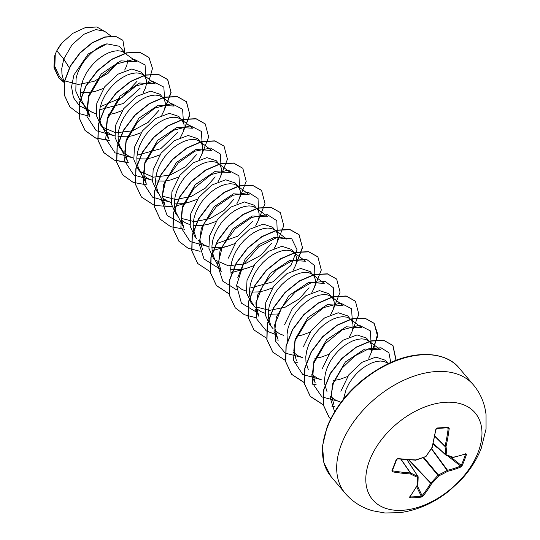 <?xml version="1.0" encoding="UTF-8"?>
<svg xmlns="http://www.w3.org/2000/svg" width="540" height="540" viewBox="0 0 540 540"><rect width="100%" height="100%" fill="white"/><g stroke="black" fill="none" stroke-linecap="round" stroke-linejoin="round"><path stroke-width="0.81" d="M397.96 458.534L396.225 459.547L397.96 458.534A134.291 60.44 17.4 0 0 415.787 459.918A134.217 85.32 -4.8 0 0 425.831 456.489A134.217 91.172 -65.5 0 0 431.939 447.485A134.291 71.253 -90.4 0 0 435.807 429.388L437.204 427.99A134.062 30.443 5.7 0 0 448.288 427.201L449.213 428.429A134.291 86.015 81.8 0 1 446.013 446.479A134.217 54.047 63.3 0 1 446.837 454.99A134.217 25.171 34.1 0 0 453.161 457.245A134.291 60.44 17.4 0 0 465.966 453.668L466.432 454.525A134.062 105.152 63.2 0 1 464.427 460.134A134.062 105.152 63.2 0 1 462.146 465.561A0.722 0.378 -155.7 0 1 461.234 465.345A133.346 104.585 -116.8 0 0 463.495 459.945A133.346 104.585 -116.8 0 0 465.494 454.363L465.163 454.174M410.103 496.665L410.191 496.949A0.722 0.405 89 0 1 410.083 497.914L409.536 497.124A134.291 71.253 -90.4 0 0 417.501 484.704A134.217 39.292 -108.8 0 0 417.71 477.414A134.217 39.92 -138 0 1 410.353 473.938A134.291 75.202 -154.7 0 1 392.783 471.886L391.945 470.59A134.062 40.453 -79.5 0 0 394.112 465.17A134.062 40.453 -79.5 0 0 396.225 459.547M369.691 460.175A67.163 42.343 -40.3 0 1 444.818 402.32A67.163 42.343 -40.3 0 1 478.082 452.412A67.163 42.343 -40.3 0 1 402.948 510.266A67.163 42.343 -40.3 0 1 369.691 460.175M462.146 465.561L460.789 467.012A134.291 75.202 -154.7 0 1 447.728 471.265A134.217 100.069 -178 0 1 438.723 475.909A134.217 105.921 109.2 0 1 431.575 483.698A134.291 86.015 81.8 0 1 422.942 496.159L421.173 497.117A134.062 95.135 -137.1 0 1 415.692 497.664A134.062 95.135 -137.1 0 1 410.083 497.914M388.213 363.636L385.256 360.214L375.84 357.102L362.063 362.293L348.813 374.787L340.862 391.237M387.342 362.981L384.156 361.456L380.383 361.01L376.029 361.57L371.284 363.13L366.35 365.668L361.449 369.11L356.778 373.349L352.553 378.25L348.948 383.65L346.133 389.367L343.528 398.959M110.862 35.964L104.605 31.259L95.823 29.572L83.835 34.297L72.016 44.813L63.761 59.022L56.801 50.807A32.623 20.567 139.7 0 0 56.329 51.773A32.623 20.567 139.7 0 0 55.323 54.108A32.623 20.567 139.7 0 0 55.262 54.27L54.851 66.548L59.495 76.538L64.314 82.235M69.289 67.79L63.761 59.022L61.763 68.54L61.938 74.041L63.2 79.09L64.402 81.729M136.539 61.729L125.82 53.912L119.347 46.265L106.907 43.828C94.757 46.784 79.353 62.41 76.093 78.631L75.816 91.172L80.629 101.493L87.602 109.35L91.8 112.144L96.08 113.792M124.686 70.079L126.752 65.691L127.845 59.866M124.538 52.697L121.352 51.178L117.578 50.733L113.225 51.287L108.479 52.852L103.552 55.391L98.644 58.833L93.98 63.072L89.755 67.973L86.15 73.366L83.329 79.09L81.425 84.928L80.534 90.7L80.71 96.201L81.972 101.257L85.421 107.156M141.224 72.103L131.8 68.985L118.037 74.149L104.787 86.67L96.829 103.12L96.309 115.378L100.832 125.347L106.373 131.517L110.572 134.305L114.844 135.958M142.958 93.076L145.523 87.858L146.522 83.741L146.435 80.075L144.592 76.073L143.147 74.743L140.123 73.339L136.35 72.893L131.996 73.454L127.251 75.013L122.324 77.551L117.416 80.993L112.752 85.232L108.527 90.133L104.922 95.533L102.1 101.25L100.197 107.096L99.306 112.867L99.481 118.368L100.744 123.417L104.193 129.323M161.717 115.263L164.295 110.018L165.294 105.901L165.206 102.236L164.059 99.191L160.002 94.264L150.586 91.139L136.782 96.329L123.566 108.824L115.6 125.28L115.067 137.511L119.603 147.508L122.965 151.483L125.145 153.677L129.344 156.465L133.609 158.119M163.364 98.24L161.919 96.91L158.895 95.506L155.122 95.06L150.768 95.614L146.023 97.18L141.095 99.718L136.188 103.16L131.524 107.392L127.292 112.293L123.694 117.693L120.872 123.41L118.969 129.256L118.078 135.027L118.253 140.528L119.516 145.584L122.965 151.483M182.135 120.4L178.774 116.424L169.351 113.306L155.567 118.517L142.358 130.957L134.372 147.447L133.839 159.705L138.375 169.668L141.737 173.65L138.287 167.744L137.025 162.695L136.85 157.187L137.74 151.416L139.644 145.577L142.466 139.86L146.063 134.46L150.296 129.56L154.96 125.321L159.867 121.878L164.794 119.34L169.54 117.774L173.894 117.221L177.667 117.666L180.691 119.07L182.135 120.4L183.978 124.396L184.066 128.061L183.067 132.185L180.488 137.423M199.267 159.577L201.839 154.346L202.838 150.228L202.75 146.563L201.602 143.519L197.546 138.584L188.116 135.472L174.373 140.65L161.109 153.144L153.144 169.607L152.618 181.872L157.147 191.835L159.091 194.137M200.907 142.56L199.463 141.23L196.439 139.826L192.665 139.381L188.312 139.941L183.566 141.507L178.639 144.045L173.732 147.481L169.067 151.72L164.835 156.62L161.231 162.02L158.416 167.738L156.512 173.583L155.621 179.354L155.797 184.856L158.065 192.166L164.997 205.484L162.378 195.622L163.708 184.316L176.425 162.52L195.912 149.506L211.606 150.404L199.625 141.352M218.032 181.751L220.61 176.506L221.609 172.388L221.522 168.723L220.374 165.679L216.317 160.751L206.901 157.626L193.091 162.844L179.881 175.318L171.916 191.768L171.383 204.005L175.919 213.995L177.863 216.297M219.679 164.727L218.234 163.397L215.21 161.993L211.437 161.548L207.083 162.101L202.338 163.667L197.411 166.205L192.503 169.648L187.839 173.887L183.607 178.781L180.002 184.181L177.188 189.898L175.284 195.743L174.393 201.515L174.569 207.016L175.831 212.072L183.769 227.644M235.082 182.918L225.653 179.8L211.876 185.004L198.673 197.451L190.688 213.935L190.154 226.179L194.69 236.162L196.634 238.464M236.804 203.911L239.382 198.673L240.381 194.555L240.287 190.89L239.146 187.839L237.006 185.558L233.982 184.154L230.209 183.708L225.855 184.268L221.11 185.828L216.182 188.366L211.275 191.808L206.611 196.047L202.379 200.948L198.774 206.347L195.959 212.065L194.056 217.91L193.165 223.675L193.34 229.183L195.608 236.486M255.575 226.071L258.154 220.833L259.146 216.716L259.058 213.05L257.918 210.006L253.861 205.079L244.431 201.96L230.688 207.144L217.431 219.625L209.459 236.095L208.933 248.366L213.462 258.322L215.406 260.624M257.222 209.048L255.778 207.725L252.754 206.321L248.981 205.875L244.627 206.429L239.882 207.995L234.954 210.532L230.047 213.968L225.382 218.207L221.15 223.108L217.546 228.508L214.731 234.225L212.828 240.071L211.937 245.842L212.112 251.343L214.38 258.653L221.312 271.971L218.7 262.123L219.996 250.796L232.74 228.98L252.241 215.973L267.935 216.871L255.94 207.839M274.347 248.238L276.925 242.993L277.918 238.876L277.83 235.21L276.689 232.166L272.626 227.239L263.209 224.12L249.413 229.331L236.196 241.812L228.231 258.262M275.994 231.215L274.55 229.885L271.526 228.481L267.752 228.035L263.399 228.589L258.653 230.155L253.726 232.693L248.819 236.135L244.154 240.374L239.922 245.275L236.318 250.675L233.503 256.392L231.599 262.231L230.708 268.002L231.127 274.961M294.766 253.375L291.398 249.399L281.968 246.287L268.184 251.498L254.981 263.945L247.003 280.422L246.463 292.66L251.006 302.65L254.367 306.625L250.918 300.719L249.656 295.67L249.48 290.169L250.371 284.398L252.275 278.552L255.089 272.835L258.694 267.435L262.926 262.535L267.59 258.296L272.498 254.853L277.425 252.315L282.17 250.756L286.524 250.196L290.297 250.641L293.321 252.045L294.766 253.375L296.602 257.377L296.69 261.043L295.697 265.16L293.119 270.398M311.891 292.559L314.469 287.321L315.461 283.203L315.374 279.538L314.233 276.494L310.176 271.566L300.746 268.454L286.997 273.632L273.753 286.106L265.775 302.582L265.248 314.854L269.777 324.81L273.139 328.786M313.538 275.542L312.093 274.212L309.069 272.808L305.296 272.363L300.942 272.916L296.197 274.482L291.269 277.02L286.362 280.463L281.698 284.702L277.466 289.595L273.861 294.995L271.046 300.713L269.143 306.558L268.252 312.329L268.427 317.831L270.695 325.141M330.662 314.726L333.241 309.488L334.233 305.363L334.145 301.698L333.005 298.654L328.941 293.726L319.525 290.615L305.735 295.812L292.505 308.3L284.546 324.749M332.309 297.702L330.865 296.372L327.841 294.968L324.068 294.523L319.714 295.076L314.969 296.642L310.034 299.18L305.134 302.623L300.469 306.862L296.237 311.762L292.633 317.162L289.818 322.88L287.915 328.718L287.024 334.49L287.361 341.024M349.434 336.886L352.013 331.648L353.005 327.53L352.917 323.865L351.769 320.821L347.713 315.893L338.283 312.775L324.493 317.986L311.297 330.44L303.318 346.91M351.081 319.862L349.637 318.533L346.613 317.129L342.839 316.683L338.486 317.243L333.74 318.809L328.806 321.347L323.906 324.783L319.235 329.022L315.009 333.923L311.404 339.322L308.59 345.04L306.686 350.885L305.795 356.656L305.971 362.158L308.239 369.468M368.719 358.195L370.784 353.808L371.776 349.69L371.689 346.025L370.541 342.981L366.485 338.054L357.055 334.942L343.305 340.126L330.068 352.586L322.09 369.07M369.853 342.029L368.408 340.7L365.384 339.296L361.611 338.85L357.257 339.404L352.512 340.97L347.578 343.507L342.677 346.95L338.006 351.189L333.781 356.089L330.176 361.483L327.362 367.207L325.458 373.046L324.567 378.817L324.743 384.318L327.011 391.628M64.76 80.919L78.246 84.429L93.892 81.439L108.209 73.197L118.024 62.208M80.474 92.32L89.417 92.462L95.526 91.307L103.565 88.391M99.657 109.755L123.174 103.565L140.096 88.27M108.398 114.602L114.298 113.468L122.344 110.552M102.614 127.17L115.796 132.827L132.422 130.828L148.149 122.357L158.868 110.43M118.017 136.647L126.961 136.789L133.07 135.635L141.109 132.719M137.045 155.183L160.677 148.75L177.633 132.59M136.789 158.807L145.733 158.949L151.841 157.795L159.881 154.879M140.157 171.497L153.333 177.154L169.945 175.163L185.652 166.718L196.405 154.757M143.849 175.784L148.115 178.632L152.388 180.286M155.561 180.974L164.504 181.109L170.606 179.962L178.659 177.039M162.419 196.182L175.81 199.53L191.335 196.385L205.517 187.994L215.177 176.918M162.621 197.944L166.887 200.792L171.16 202.446M174.332 203.135L183.276 203.276L189.378 202.122L197.424 199.206M181.197 218.363L194.616 221.69L210.154 218.525L224.262 210.168L233.948 199.085M181.386 220.104L185.659 222.959L189.925 224.606M193.104 225.295L195.244 225.551M195.466 225.572L202.048 225.437L208.15 224.282L216.196 221.366M216.115 243.743L237.627 236.27L252.72 221.245M198.052 240.138L200.232 242.332L204.431 245.12L208.703 246.773M211.876 247.462L214.016 247.718M214.245 247.739L220.82 247.604L226.922 246.449L234.974 243.526M215.237 260.145L228.42 265.801L245.025 263.817L260.779 255.353L271.492 243.405M216.824 262.298L217.762 263.331M230.648 269.622L239.591 269.764L245.693 268.61L253.746 265.694M249.669 288.158L273.314 281.725L290.264 265.572M236.54 285.498L241.974 289.447L246.24 291.094M249.419 291.789L251.559 292.046M251.782 292.059L258.363 291.924L264.465 290.776L272.504 287.861M256.271 307.004L269.649 310.345L285.188 307.193L299.356 298.843L309.035 287.732M255.305 307.658L260.746 311.607L265.019 313.261M268.191 313.949L270.331 314.206M270.553 314.226L278.195 313.956M274.077 329.819L279.518 333.774L283.79 335.421M296.116 336.231L302.009 335.097L310.061 332.181M292.849 351.986L298.289 355.934L302.555 357.581M314.888 358.391L320.78 357.264L328.82 354.348M311.621 374.146L317.061 378.095L321.327 379.748M333.666 380.552L339.552 379.424L347.598 376.508M330.46 396.38L335.833 400.262L340.025 401.888M54.513 56.444L53.946 67.27M56.801 50.807L61.999 42.923L72.833 33.325L85.28 27.628L96.889 27L105.28 31.766M89.255 110.626L79.495 105.833L73.406 97.544L71.55 86.832L73.879 75.047L88.202 54.007L106.907 43.828M146.563 83.295L148.493 82.674L152.489 68.391L148.959 57.476L139.867 52.387L126.765 53.001L111.827 59.441L97.504 70.929L86.15 85.934L79.684 102.377L79.259 117.977L85.124 130.552L95.594 138.038L109.647 140.63M89.633 116.309L78.374 113.353L69.944 106.927L64.463 95.29L64.726 81.081L70.342 66.299L80.136 52.974L92.34 42.863L104.861 37.172L115.641 36.423L122.924 40.358L124.963 52.893M64.247 82.6L59.009 78.192L54.243 67.399L55.262 54.27M69.863 106.832L64.307 95.108L64.57 80.899L70.187 66.116L79.981 52.792L92.185 42.674L104.706 36.99L115.479 36.234L122.85 40.264M58.928 78.104L54.257 68.195L54.54 56.315L55.228 54.358M137.045 81.277L122.114 97.43L100.413 106.684M334.017 405.068L331.344 395.145L332.627 383.798L345.35 361.996L364.851 348.968L380.545 349.866M311.573 375.881L315.171 382.786L312.559 372.938L313.862 361.604L326.599 339.795L346.1 326.788L361.793 327.685L349.799 318.654M296.399 360.626L293.8 350.764L295.083 339.464L307.807 317.655L327.314 304.628L343.022 305.519L331.027 296.494M274.03 331.553L277.621 338.459L275.022 328.61L276.325 317.297L289.049 295.495L308.543 282.474L324.243 283.365L312.255 274.327M258.876 316.285L256.237 306.437L257.567 295.13L270.284 273.334L289.771 260.321L305.458 261.218M237.762 277.722L244.998 259.403L259.018 244.512L274.766 237.175L286.693 239.051M202.541 249.811L199.942 239.949L201.224 228.65L213.948 206.84L233.456 193.813L249.169 194.704L237.168 185.679M183.789 227.637L181.157 217.796L182.473 206.482L195.197 184.68L214.691 171.659L230.384 172.557M139.293 169.999L146.225 183.323L143.613 173.475L144.916 162.155L157.646 140.353L177.147 127.332L192.841 128.23L180.853 119.192M120.521 147.839L127.454 161.163L124.848 151.301L126.137 139.988L138.875 118.172L158.382 105.152L174.083 106.056L162.081 97.025M101.75 125.678L108.682 138.996L106.083 129.134L107.372 117.828L120.096 96.025L139.603 82.998L155.311 83.896L143.309 74.864M89.93 116.816L87.298 106.981L88.621 95.661L101.338 73.865L120.832 60.851L136.525 61.742M145.901 78.246L145.064 64.935L134.21 59.319L117.275 63.781L100.116 77.551L88.641 96.937L86.994 116.478L96.228 130.673L113.967 135.689M164.673 100.406L163.836 87.102L152.982 81.479L136.046 85.941L118.881 99.711L107.413 119.097L105.766 138.645L115 152.834L132.739 157.856M183.445 122.573L182.608 109.262L171.754 103.646L154.818 108.101L137.653 121.878L126.184 141.264L124.538 160.805L133.772 175.001L151.511 180.016M202.216 144.733L201.38 131.429L190.525 125.806L173.59 130.268L156.431 144.038L144.956 163.424L143.309 182.966L152.536 197.161L170.282 202.183M220.988 166.894L220.435 154.069L210.647 148.082L194.893 151.193L178.139 163.053L165.638 180.826L161.426 199.969L167.177 215.554L181.697 223.675M239.76 189.061L238.923 175.75L228.069 170.134L211.133 174.596L193.968 188.366L182.5 207.751L180.853 227.293L190.087 241.488L207.826 246.503M258.532 211.221L258.032 198.497L248.468 192.443L232.963 195.284L216.31 206.759L203.641 224.174L198.943 243.182L203.992 258.984L217.816 267.678M277.303 233.388L276.804 220.664L267.239 214.603L251.728 217.451L235.082 228.919L222.413 246.341L217.715 265.349L222.763 281.144L236.588 289.838M290.723 266.105L297.068 249.797L291.749 238.748L277.135 237.364L258.714 246.807L243.257 264.6L236.54 285.478L241.394 303.122L256.784 312.322M314.847 277.709L314.665 265.619L306.389 259.227L292.43 260.537L276.608 269.676L263.216 284.816L255.919 302.663L256.892 319.235L266.274 330.878M266.436 330.98L275.555 334.483M333.619 299.875L333.437 287.786L325.161 281.387L311.202 282.704L295.387 291.836L281.988 306.983L274.691 324.824L275.663 341.395L285.046 353.038M285.208 353.14L301.685 357.318M352.39 322.036L351.554 308.732L340.7 303.109L323.764 307.571L306.599 321.341L295.13 340.726L293.483 360.268L302.711 374.463L320.45 379.485M371.162 344.203L370.298 330.845L359.33 325.262L342.279 329.873L325.087 343.832L313.74 363.373L312.37 382.934L321.955 396.954L340.004 401.632M390.778 362.468L388.894 352.742L380.963 347.767L368.752 348.786L354.841 355.907L342.144 368.064L333.335 383.231L330.5 398.756L334.577 411.696M164.396 109.728L171.126 92.711L167.731 79.643L158.645 74.547L145.544 75.161L130.599 81.601L116.276 93.089L104.922 108.101L98.456 124.544L98.03 140.144L103.896 152.726L114.358 160.198L128.399 162.79M183.168 131.888L189.898 114.865L186.496 101.79L177.397 96.707L164.295 97.328L149.351 103.775L135.027 115.277L123.687 130.282L117.221 146.732L116.809 162.324L122.681 174.899L133.137 182.365L147.17 184.957M201.94 154.055L208.669 137.032L205.268 123.957L196.169 118.874L183.067 119.495L168.122 125.935L153.806 137.43L142.459 152.442L135.999 168.885L135.581 184.478L141.446 197.053L154.413 205.429L172.031 206.746M174.494 206.388L188.015 202.46M220.712 176.216L227.441 159.199L224.046 146.124L214.954 141.041L201.852 141.656L186.914 148.088L172.591 159.584L161.237 174.582L154.771 191.032L154.346 206.624L160.211 219.206L170.687 226.692L184.748 229.277M239.483 198.376L246.213 181.366L242.818 168.291L233.726 163.202L220.624 163.816L205.686 170.255L191.363 181.744L180.009 196.749L173.543 213.199L173.117 228.798L178.983 241.373L188.069 248.245L200.104 251.309M212.031 250.709L212.902 250.56M213.138 250.513L225.551 246.787M258.255 220.543L264.985 203.519L261.583 190.445L252.484 185.362L239.375 185.983L224.438 192.429L210.114 203.924L198.767 218.936L192.308 235.379L191.896 250.972L197.768 263.547L210.31 271.789M230.803 272.875L244.323 268.954M277.027 242.703L283.757 225.679L280.354 212.605L271.256 207.522L258.154 208.143L243.209 214.589L228.893 226.085L217.546 241.09L211.079 257.533L210.661 273.125L216.533 285.701L229.21 293.99M295.799 264.863L302.528 247.847L299.133 234.779L290.041 229.689L276.939 230.303L262.001 236.743L247.678 248.231L236.324 263.237L229.858 279.68L229.433 295.279L235.292 307.854L244.377 314.732L256.419 317.797M314.57 287.03L321.3 270.014L317.905 256.946L308.812 251.849L295.711 252.47L280.773 258.903L266.443 270.398L255.096 285.404L248.63 301.853L248.204 317.446L254.07 330.028L266.625 338.276M275.191 339.957L278.6 340.092M333.342 309.197L340.072 292.167L336.67 279.092L327.571 274.01L314.462 274.637L299.525 281.077L285.201 292.579L273.854 307.584L267.394 324.034L266.983 339.626L272.855 352.202L285.39 360.437M293.963 362.117L297.351 362.259M352.114 331.358L358.844 314.334L355.442 301.259L346.343 296.176L333.241 296.798L318.296 303.237L303.98 314.732L292.633 329.738L286.166 346.187L285.748 361.78L291.62 374.355L304.162 382.597M312.734 384.284L316.109 384.419M370.886 353.518L377.615 336.501L374.22 323.433L365.128 318.344L352.026 318.958L337.088 325.391L322.765 336.879L311.411 351.884L304.945 368.334L304.519 383.927L310.379 396.509L323.264 404.865M331.985 406.485L334.881 406.58M396.164 360.254L392.992 345.593L383.994 340.524L371.027 341.064L356.225 347.335L341.962 358.614L330.554 373.403L323.892 389.705L323.44 405.142L329.225 417.474L330.588 418.952L329.225 417.474M148.338 82.492L148.75 81.668M148.878 57.382L139.712 52.205L126.61 52.819L111.672 59.252L97.349 70.747L85.995 85.752L79.528 102.195L79.103 117.788L84.969 130.369L95.452 137.862L109.526 140.441M164.666 108.891L170.998 92.232L167.576 79.454L158.483 74.365L145.382 74.979L130.444 81.419L116.12 92.907L104.767 107.912L98.3 124.362L97.875 139.955L103.741 152.536L114.217 160.022L128.277 162.608M183.438 131.051L189.769 114.392L186.341 101.608L177.242 96.525L164.133 97.146L149.195 103.592L134.872 115.088L123.525 130.1L117.065 146.543L116.654 162.135L122.6 174.805M205.187 123.863L196.013 118.685L182.912 119.306L167.967 125.753L153.644 137.248L142.304 152.253L135.837 168.703L135.419 184.295L141.365 196.958M223.965 146.036L214.799 140.852L201.697 141.467L186.759 147.906L172.429 159.394L161.082 174.4L154.616 190.85L154.19 206.442L160.13 219.112M242.744 168.203L233.57 163.019L220.469 163.633L205.531 170.066L191.201 181.562L179.854 196.567L173.387 213.017L172.962 228.609L178.909 241.286M261.502 190.35L252.329 185.173L239.22 185.8L224.282 192.24L209.959 203.742L198.612 218.747L192.152 235.197L191.741 250.79L197.687 263.459M280.274 212.517L271.1 207.34L257.992 207.961L243.054 214.4L228.731 225.896L217.391 240.907L210.924 257.351L210.506 272.943L216.378 285.518L229.19 293.848M296.069 264.026L302.4 247.374L298.971 234.596L289.885 229.507L276.784 230.121L261.846 236.554L247.516 248.049L236.169 263.048L229.703 279.497L229.277 295.09L235.217 307.766M317.824 256.851L308.657 251.667L295.556 252.281L280.611 258.721L266.288 270.209L254.941 285.221L248.468 301.664L248.049 317.264L253.996 329.933M336.589 279.005L327.416 273.827L314.307 274.448L299.363 280.894L285.046 292.39L273.699 307.402L267.239 323.851L266.821 339.444L272.774 352.107M355.361 301.165L346.187 295.988L333.079 296.609L318.141 303.055L303.818 314.55L292.478 329.555L286.011 345.998L285.593 361.591L291.458 374.166L304.142 382.455M312.68 384.109L315.995 384.237M374.004 347.625L377.595 333.801L374.058 323.244L364.973 318.154L351.871 318.769L336.926 325.208L322.603 336.697L311.256 351.702L304.783 368.145L304.364 383.744L310.223 396.326L323.237 404.723M331.925 406.303L334.766 406.397M395.962 360.335L392.837 345.411L383.839 340.335L370.872 340.875L356.062 347.152L341.807 358.425L330.399 373.221L323.737 389.522L323.285 404.953L329.069 417.292M61.999 42.923A32.427 20.446 139.7 0 0 56.383 51.658A32.427 20.446 139.7 0 0 56.356 51.719M410.191 496.949A133.346 94.622 42.9 0 0 415.766 496.706A133.346 94.622 42.9 0 0 421.22 496.159L422.084 495.659A0.722 0.479 39.3 0 0 422.942 496.159M417.251 485.615L422.084 495.659A133.576 85.556 -98.2 0 0 430.677 483.26A0.722 0.412 -43.3 0 1 430.805 483.037L431.575 483.698A0.722 0.432 30.4 0 1 430.677 483.26L408.638 459.884M409.003 459.911L430.805 483.037A133.502 105.354 -70.8 0 0 437.913 475.295A0.722 0.398 -39.8 0 1 438.345 474.957L438.723 475.909L437.913 475.295L423.265 457.704M423.819 457.508L438.345 474.957A133.502 99.536 2 0 0 447.302 470.333A0.722 0.412 -36.4 0 1 447.545 470.273A0.722 0.486 76.5 0 1 447.728 471.265L431.399 448.787M431.527 448.585L447.545 470.273A133.576 74.797 25.3 0 0 460.532 466.047L461.234 465.345L450.536 456.894M433.289 443.306L445.817 454.923A0.722 0.472 176.1 0 0 446.837 454.99A0.722 0.553 110.8 0 1 446.006 455.213A0.722 0.446 -47.2 0 1 445.817 454.923A133.502 53.757 -116.7 0 0 444.994 446.459A0.722 0.419 -45.2 0 1 445.034 446.236A133.576 85.556 -98.2 0 0 448.214 428.288L447.775 427.687A133.346 30.28 -174.3 0 1 436.968 428.463M449.213 428.429L447.775 427.687A0.722 0.452 84.8 0 0 447.91 427.7L447.957 427.707M396.738 459.284A133.346 40.237 100.5 0 1 392.479 470.266L392.783 471.886M392.688 469.888L392.89 470.894A133.576 74.797 25.3 0 0 410.366 472.932A0.722 0.425 -34.7 0 1 410.569 472.966A0.722 0.466 116.6 0 1 410.353 473.938A0.722 0.344 93.7 0 0 410.366 472.932L400.849 459.216M417.893 476.422A0.722 0.452 -33.3 0 1 418.082 476.712A0.722 0.52 -179.9 0 1 417.71 477.414A0.722 0.506 114 0 0 417.893 476.422L406.958 459.763L417.893 476.422A133.502 39.71 42 0 1 410.569 472.966L401.051 459.236M392.479 470.266A0.722 0.392 -157.6 0 1 392.465 470.414L396.738 459.412L397.703 458.872L415.327 460.148M425.554 456.678L425.756 456.793A0.722 0.722 0 0 0 426.087 456.543L415.496 460.249A0.722 0.722 0 0 0 415.733 460.222L415.645 460.181M392.452 470.536L392.465 470.414A0.722 0.392 -157.6 0 1 391.945 470.59M432.142 447.458L432.189 447.545A0.722 0.722 0 0 0 432.284 447.343L425.986 456.341M435.807 429.388L432.196 447.161M437.204 427.99A0.722 0.392 86.9 0 1 436.86 428.497L436.144 429.287C436.354 428.753 436.354 428.753 436.144 429.287L436.043 429.158M417.879 483.962A0.722 0.56 -176.7 0 1 417.501 484.704A0.722 0.446 -151.1 0 0 417.852 484.535A0.722 0.722 0 0 0 417.94 484.225L418.156 476.935A0.722 0.722 0 0 0 418.034 476.537L407.025 459.769M448.288 427.201A0.722 0.452 84.8 0 1 447.91 427.7L436.86 428.497A0.722 0.392 86.9 0 1 436.752 428.476M417.886 484.414A0.722 0.446 -151.1 0 1 417.852 484.535L409.88 496.962A0.722 0.499 -143.2 0 1 409.536 497.124M409.934 496.591A0.722 0.499 -143.2 0 1 409.88 496.962L409.853 496.793M434.822 436.361L444.994 446.459A0.722 0.439 172.9 0 0 446.013 446.479L445.034 446.236L434.869 436.144M416.644 486.668L421.22 496.159A0.722 0.439 82.7 0 1 421.173 497.117M433.262 443.421L445.912 455.152A0.722 0.722 0 0 0 446.148 455.301L452.466 457.556A0.722 0.722 0 0 0 452.844 457.576A0.722 0.499 78.2 0 0 453.161 457.245A0.722 0.587 108.4 0 1 452.297 457.454A133.502 25.036 -145.9 0 1 446.31 455.328M465.966 453.668A0.722 0.553 70.1 0 1 465.676 453.992L452.844 457.576A0.722 0.499 78.2 0 1 452.689 457.576M466.432 454.525A0.722 0.351 -161.9 0 1 465.494 454.363M447.62 455.848L460.532 466.047A0.722 0.533 67 0 1 460.789 467.012M341.55 443.921A83.95 52.934 -40.3 0 1 404.872 379.748A83.95 52.934 -40.3 0 1 473.357 384.811C480.479 393.336 484.704 403.272 486.047 414.612L486.054 428.956L481.248 448.301C476.557 460.175 469.517 471.022 460.12 480.843L449.213 490.833C434.099 502.909 417.717 510.179 400.059 512.642L384.966 513L372.492 510.732C361.544 507.539 352.458 501.741 345.236 493.331A83.95 52.934 -40.3 0 1 341.55 443.921M331.067 476.604L323.838 462.645L322.515 445.973L327.2 426.587C338.438 399.951 358.337 379.175 386.903 364.264C418.055 348.793 447.404 352.897 459.189 368.084A83.95 52.934 139.7 0 0 390.704 363.022A83.95 52.934 139.7 0 0 327.382 427.194A83.95 52.934 139.7 0 0 331.067 476.604L345.236 493.331M441.18 450.765L433.04 444.332M445.851 455.065L433.269 443.394M448.214 428.288L446.857 427.795M459.189 368.084L473.357 384.811M141.23 72.097L144.592 76.073M235.089 182.912L238.451 186.887M380.565 349.846L368.57 340.814M258.849 316.298L255.258 309.393M305.478 261.191L293.483 252.167M286.706 239.031L274.712 230.006M230.398 172.544L218.396 163.512M89.91 116.829L82.978 103.511"/></g></svg>

